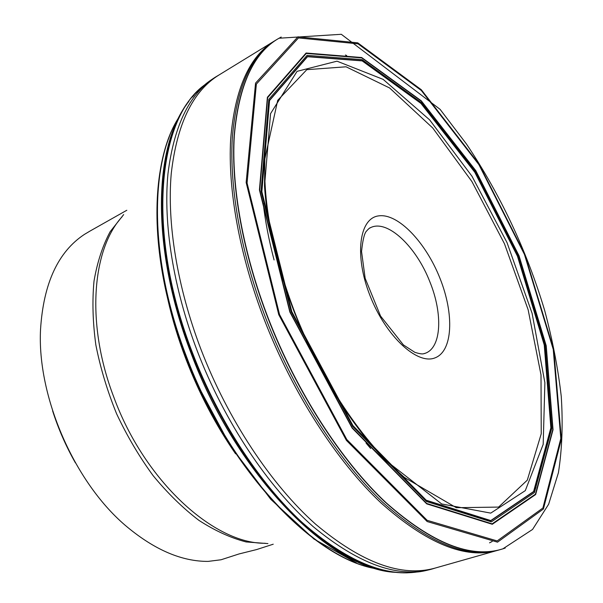 <?xml version="1.0" encoding="UTF-8"?>
<svg xmlns="http://www.w3.org/2000/svg" width="603" height="603" viewBox="0 0 603 603"><rect width="100%" height="100%" fill="white"/><g stroke="black" fill="none" stroke-linecap="round" stroke-linejoin="round"><path stroke-width="0.9" d="M186.998 103.95C153.524 148.202 151.142 250.2 191.272 353.697C236.278 474.569 328.552 566.986 392.199 571.976M401.726 572.714L402.608 572.737M193.495 95.779L192.915 96.442M203.279 86.116L196.427 92.447C155.551 131.175 148.142 240.228 192.071 353.275C216.356 416.65 253.976 475.767 293.865 515.211C335.336 554.391 373.061 573.604 407.048 572.842L416.341 572.089M218.595 75.232L217.585 75.812C211.367 79.581 206.769 82.875 203.784 85.679L205.879 84.043C158.039 116.236 145.104 231.055 192.583 353.034C218.437 420.54 259.411 482.98 302.043 522.356C346.416 561.205 385.611 577.614 419.628 571.576L417.012 572.013C421.09 571.719 426.63 570.566 433.617 568.554L434.725 568.192M289.922 312.022L352.175 428.002L426.713 503.754L492.244 524.165L535.607 494.43L552.981 429.668L546.167 345.723L519.01 255.77L475.797 170.724L421.278 100.905L361.679 57.617L306.151 53.124L267.461 97.354L259.509 189.983L289.922 312.022M291.181 311.751L352.74 426.472L426.472 501.5L491.385 521.866L534.416 492.568L551.722 428.469L545.014 345.255L518.09 256.026L475.217 171.659L421.135 102.457L362.049 59.644L307.07 55.355L268.848 99.299L261.061 191.038L291.181 311.751M291.709 311.668L352.921 425.748L426.253 500.422L490.865 520.758L533.738 491.679L551.014 427.904L544.366 345.052L517.562 256.185L474.855 172.164L420.984 103.271L362.154 60.692L307.447 56.501L269.451 100.302L261.74 191.611L291.709 311.668M291.807 311.645L352.951 425.62L426.215 500.219L490.767 520.555L533.61 491.505L550.878 427.798L544.245 345.014L517.464 256.215L474.787 172.254L420.954 103.422L362.169 60.888L307.515 56.712L269.564 100.49L261.868 191.716L291.807 311.645M89.749 231.22L84.428 234.394C58.144 251.73 43.522 283.297 40.559 329.087C36.828 396.864 75.021 483.968 127.399 527.15C155.22 550.132 182.136 561.544 208.148 561.393L221.03 559.772L239.022 553.953L256.622 549.567L273.227 544.207M75.42 462.87C66.013 446.326 58.408 428.989 52.612 410.862M178.835 117.412C149.069 163.149 148.572 259.727 186.078 356.637C228.401 470.287 314.389 559.343 376.762 568.863M179.257 116.726C149.363 162.441 148.82 259.252 186.433 356.433C228.876 470.4 315.113 559.629 377.553 569.013M179.634 116.01C152.966 164.091 154.579 258.951 191.241 353.72C232.962 465.456 315.987 555.039 378.337 569.224M400.957 572.677L401.854 572.707M193.005 96.359L192.417 97.03M186.983 103.98C153.554 148.263 151.21 250.222 191.317 353.675C236.301 474.493 328.522 566.91 392.169 571.976M402.095 572.729L402.992 572.744M193.751 95.493L193.156 96.163M188.92 101.327C153.84 144.509 150.441 248.089 191.392 353.637C237.167 476.664 331.612 569.616 395.425 572.345M402.781 572.76L403.693 572.767M194.211 94.965L193.601 95.643M204.673 84.985C157.684 118.045 145.466 232.193 192.508 353.072C218.165 420.072 258.725 482.114 301.025 521.512C345.052 560.428 384.081 577.199 418.12 571.832M197.219 350.856C224.467 421.972 268.312 487.33 313.123 526.585C359.787 565.064 399.955 579.053 433.617 568.554L435.2 568.064C401.545 577.508 361.649 562.848 315.505 524.097C271.184 484.639 227.926 419.703 200.897 349.19C177.063 286.636 166.903 222.786 171.252 173.513C176.958 123.864 192.877 91.023 219.01 74.976L217.585 75.812C190.721 91.249 174.184 123.879 167.966 173.717C163.157 223.193 173.167 287.684 197.219 350.856M274.35 41.042L274.29 41.079C249.393 56.154 234.846 88.912 230.655 139.346C227.783 189.47 239.481 255.273 264.513 320.238C292.892 393.465 336.919 461.408 381.013 502.925C426.849 543.71 465.704 559.531 497.581 550.373L497.648 550.358M275.94 40.062L219.01 74.976M278.586 38.471L275.782 40.16C250.923 55.205 236.414 87.955 232.261 138.411C229.434 188.566 241.177 254.421 266.24 319.447C294.656 392.749 338.705 460.775 382.792 502.352C428.612 543.197 467.438 559.049 499.269 549.898L499.442 549.853M281.202 37.032L277.403 39.172C252.589 54.195 238.125 86.938 234.017 137.416C231.235 187.586 243.032 253.494 268.131 318.595C296.578 391.965 340.65 460.081 384.722 501.719C430.527 542.625 469.322 558.506 501.093 549.378L502.412 548.986M435.2 568.064L502.872 548.843L532.562 529.442L548.647 504.221L558.416 472.707C562.102 449.092 563.044 423.6 561.235 396.239C558.001 368.214 552.461 339.557 544.615 310.274C526.607 250.373 500.558 194.957 466.466 144.019L440.077 109.331L341.313 34.296L279.001 38.23C253.652 52.649 238.75 85.189 234.311 135.833C231.228 186.191 242.994 252.747 268.35 318.49C297.053 392.53 341.645 461.159 386.093 502.721C432.291 543.499 471.214 558.875 502.872 548.843L505.231 548.044M278.767 314.713L246.152 182.498L255.544 83.124L297.92 36.821L357.752 42.843L421.309 89.734L479.084 164.159L524.821 254.315L553.742 349.672L561.37 439.142L543.416 509.007L497.52 542.165L427.18 521.55L346.408 440.394L278.767 314.713M279.543 314.525L346.815 439.542L427.158 520.329L497.166 540.936L542.896 508.012L560.813 438.502L553.245 349.401L524.437 254.406L478.872 164.596L421.316 90.488L358.031 43.838L298.485 37.921L256.365 84.088L247.079 183.003L279.543 314.525M289.847 312.037L352.137 428.085L426.72 503.874L492.282 524.286L535.66 494.535L553.041 429.735L546.22 345.745L519.047 255.762L475.82 170.679L421.286 100.829L361.657 57.519L306.098 53.011L267.385 97.256L259.418 189.93L289.847 312.037M289.99 312.007L352.205 427.919L426.698 503.633L492.199 524.045L535.547 494.332L552.921 429.607L546.107 345.7L518.957 255.785L475.767 170.77L421.271 100.987L361.702 57.722L306.196 53.245L267.536 97.452L259.591 190.035L289.99 312.007M290.096 311.985L352.258 427.791L426.683 503.445L492.131 523.849L535.441 494.174L552.808 429.502L546.009 345.655L518.881 255.808L475.722 170.853L421.263 101.123L361.732 57.896L306.279 53.433L267.657 97.618L259.727 190.126L290.096 311.985M294.272 311.487C318.128 371.26 348.104 420.502 384.209 459.23L441.69 503.957L490.744 513.115L525.296 490.638L543.19 444.351L544.886 382.724L532.11 313.349L507.04 242.632L472.013 176.28L429.645 119.876L383.169 79.377L337.002 61.174L297.06 71.35L270.559 113.635L264.513 186.221C267.31 225.221 277.229 266.978 294.272 311.487M294.573 311.796C320.962 380.244 363.624 443.318 404.515 477.493L456.305 507.703L498.591 507.085L527.293 480.161L541.23 433.776L541.012 374.915L528.153 309.791L504.47 243.755L471.945 181.601L432.766 128.017L389.621 87.978L346.062 66.797L306.814 69.669L277.704 100.347L264.838 158.913C263.164 203.927 273.076 254.888 294.573 311.796M267.928 543.597L246.099 541.939C230.7 537.929 214.977 530.738 198.937 520.374C182.98 508.223 167.717 493.322 153.147 475.677C139.278 456.705 127.097 436.082 116.613 413.809C107.334 391.008 100.422 368.071 95.862 345.014C92.756 322.341 92.138 301.025 94.015 281.058C97.256 262.237 102.623 245.805 110.108 231.763L123.675 214.578M366.021 443.017L370.641 448.489M370.061 295.779C354.029 255.34 359.275 217.909 378.827 215.859C398.168 213.198 425.831 242.451 439.964 278.277C454.323 314.042 452.936 351.157 435.004 357.873C417.336 365.192 385.83 336.286 370.061 295.779M263.225 203.475C265.312 221.512 268.923 240.333 274.071 259.953M320.954 538.411L322.53 539.527M163.669 177.176L163.421 179.091M235.585 453.818C215.663 424.987 199.103 393.382 185.89 358.996C178.277 338.992 172.247 319.062 167.792 299.201M122.085 216.771C91.844 249.672 85.86 324.308 113.794 397.091C144.577 481.33 214.11 543.959 265.237 543.28M424.406 353.569L425.53 353.177C441.562 347.253 442.881 313.756 429.954 282.038C416.402 246.71 387.337 218.957 370.506 227.685L369.458 228.243M169.466 136.316C153.953 175.42 152.28 234.145 167.687 298.749C174.576 326.404 184.111 354.285 196.299 382.377L230.316 445.745L270.732 499.269L313.952 539.022L356.509 562.946M404.515 477.493L384.209 459.23C348.172 420.924 318.12 371.659 294.053 311.427C276.943 266.616 267.099 224.881 264.513 186.221L264.838 158.913M126.811 210.266L89.643 231.273M370.506 227.685C369.76 227.738 368.312 228.997 366.187 231.462C364.235 233.858 362.689 240.537 361.544 251.504L365.154 278.307L380.553 316.062L403.407 344.924L414.856 352.333C419.138 353.667 421.987 354.157 423.396 353.81L425.53 353.177M168.908 146.258L169.142 145.572M345.421 55.016L346.687 55.529M536.007 487.345L535.524 488.618M492.199 541.456L489.53 542.828"/></g></svg>
